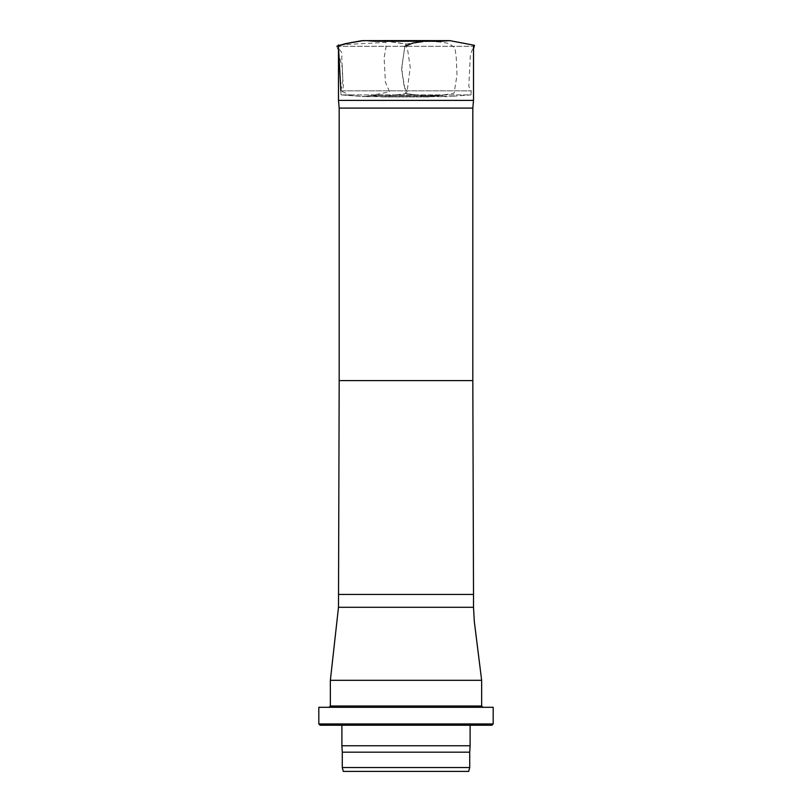 <?xml version="1.0" encoding="UTF-8"?>
<svg xmlns="http://www.w3.org/2000/svg" width="812" height="812" viewBox="0 0 812 812"><rect width="100%" height="100%" fill="white"/><g stroke="black" fill="none" stroke-linecap="round" stroke-linejoin="round"><path stroke-width="0.61" stroke-dasharray="4.06 3.04" d="M371.896 95.41L440.205 95.41L371.896 95.41L364.852 96.628L350.926 95.623L340.786 90.832L471.214 90.832L340.867 90.832L341.081 94.902L365.562 96.526L389.608 91.878L385.395 82.134L384.117 57.662L386.147 46.467L385.933 42.386L338.371 44.893M365.786 40.915L375.225 41.605L436.714 41.595L375.225 41.605L382.249 40.6L405.959 44.081L429.751 40.6M338.492 100.404L473.508 100.404M338.492 48.893L338.492 46.304L473.508 46.304L338.492 46.304M339.183 108.097L472.817 108.097M330.352 680.314L481.648 680.314M343.314 771.4L468.686 771.4M342.278 767.553L469.722 767.553M342.278 752.166L469.722 752.166M341.893 745.761L470.107 745.761M470.107 725.238L341.893 725.238L470.107 725.238M320.09 725.238L491.91 725.238M318.811 723.959L493.188 723.959M318.811 707.293L493.188 707.293M329.073 707.293L482.927 707.293L329.073 707.293M404.853 46.304L401.605 69.061L404.285 87.32L408.446 93.827L417.581 95.166L435.841 96.06L454.07 93.278L457.004 75.13L456.192 56.87L454.862 47.735L448.589 43.33L430.33 40.661M429.203 40.661L422.697 41.615M340.867 90.832L342.908 79.86L342.288 67.863L336.909 46.182C337.619 49.471 343.486 50.923 341.72 56.891L342.339 69.111C342.187 82.824 345.425 88.143 340.786 90.832L341.01 94.913L470.99 94.913L471.214 90.832L468.798 86.478L470.331 55.033L472.432 49.217L473.508 48.852M361.959 40.671L375.306 41.615M363.005 40.712L363.766 40.773M364.446 40.823L365.329 40.884M339.183 380.595L472.817 380.595M338.492 594.455L473.508 594.455M338.492 607.285L473.508 607.285M481.648 706.014L330.352 706.014M382.371 96.922L429.751 96.922L440.205 95.42L447.321 96.658L364.801 96.628L371.734 95.41L382.249 96.922L429.751 96.922L405.716 93.421L402.244 73.425L401.981 65.904L404.437 49.146L406.254 44.021L382.614 40.641L405.756 44.021L407.847 51.126L410.222 67.315L407.157 91.157L406.244 93.431L382.249 96.922M452.964 96.242L364.243 96.608L341.01 94.913L470.99 94.913L452.964 96.242M449.797 40.641L448.64 40.641M448.285 40.641L437.475 40.661M406.173 40.641L375.042 40.661M362.7 40.651L362.132 40.661"/><path stroke-width="1.22" d="M472.817 108.097L339.183 108.097L339.183 380.595L472.817 380.595L472.817 108.097L473.508 100.404L338.492 100.404L338.492 48.893M339.183 108.097L338.492 100.404M339.183 380.595L338.492 607.285L330.352 680.314L481.648 680.314L474.32 621.586L473.508 607.285L338.492 607.285M329.073 707.293L330.352 706.014L330.352 680.314M468.686 771.4L343.314 771.4L342.278 767.553L469.722 767.553L468.686 771.4M469.722 767.553L469.722 752.166L342.278 752.166L342.278 767.553M469.722 752.166L470.107 745.761L341.893 745.761L342.278 752.166M470.107 725.238L470.107 745.761M491.91 725.238L320.09 725.238L318.811 723.959L493.188 723.959L491.91 725.238M493.188 723.959L493.188 707.293L318.811 707.293L318.811 723.959M430.33 40.661L382.716 40.641M422.697 41.615L412.963 43.036L404.853 46.304M338.371 44.893L340.867 90.832M473.508 48.852L474.472 45.31L449.807 40.641L363.34 40.641L345.8 43.554L336.909 46.182L349.16 42.945L361.959 40.671M362.497 40.681L363.005 40.712M363.766 40.773L364.446 40.823M472.817 380.595L473.508 594.455L338.492 594.455M330.352 706.014L481.648 706.014L481.648 680.314M436.714 41.595L449.797 40.641M437.475 40.661L406.173 40.641M375.042 40.661L363.36 40.641M382.371 40.6L429.751 40.6M473.508 100.404L473.508 46.304M473.508 607.285L473.508 594.455M341.893 725.238L341.893 745.761M481.648 706.014L482.927 707.293"/></g></svg>
